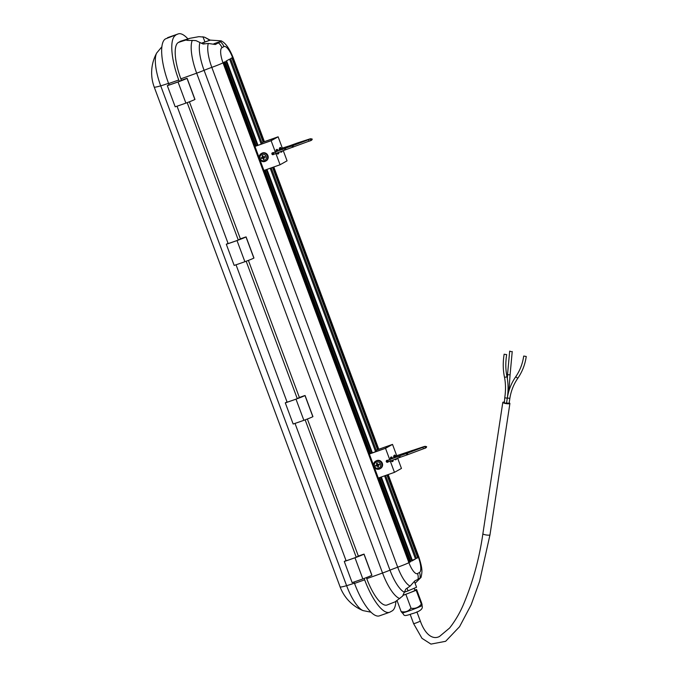 <?xml version="1.0" encoding="UTF-8"?>
<svg xmlns="http://www.w3.org/2000/svg" width="678" height="678" viewBox="0 0 678 678"><rect width="100%" height="100%" fill="white"/><g stroke="black" fill="none" stroke-linecap="round" stroke-linejoin="round"><path stroke-width="1.02" d="M261.81 142.566L278.124 136.803L282.853 149.524M275.87 153.465L280.065 164.754L287.057 160.839L283.268 150.643M276.844 153.101A2.314 0.712 70.5 0 0 277.861 154.076A2.314 0.712 70.5 0 0 277.895 154.067L278.539 153.703A2.314 0.712 70.5 0 0 278.7 152.389M278.26 150.906A2.314 0.712 70.5 0 0 276.963 149.363A2.314 0.712 70.5 0 0 276.929 149.38L276.285 149.736A2.314 0.712 70.5 0 0 276.277 151.669M281.811 149.55A2.314 0.712 70.5 0 0 280.328 147.482A2.314 0.712 70.5 0 0 280.294 147.499L279.65 147.855A2.314 0.712 70.5 0 0 279.802 150.321M280.497 151.703A2.314 0.712 70.5 0 0 281.217 152.203A2.314 0.712 70.5 0 0 281.26 152.186L281.895 151.821A2.314 0.712 70.5 0 0 282.116 151.084M278.124 136.803L271.124 140.719L254.962 146.431M275.327 152.025L271.124 140.719M275.861 153.44L275.336 152.033M280.59 150.016A1.025 0.975 -119.2 0 0 279.455 148.914M261.827 142.609L277.166 137.193L270.615 140.855L255.555 146.177M273.446 154.542A1.025 0.975 60.8 0 1 272.446 152.762M309.863 139.202A0.771 0.492 72 0 1 310.134 138.837L312.177 139.024C312.312 139.905 311.287 140.617 309.083 141.16L284.836 150.05L284.285 148.609L273.175 152.779A1.025 0.975 -119.2 0 0 271.946 154.118A1.025 0.975 -119.2 0 0 273.709 154.22M280.065 164.754L263.903 170.466M254.911 146.287L255.513 146.067M280.997 152.177L281.167 152.084A2.314 0.712 70.5 0 0 281.378 151.363M281.082 149.83A2.314 0.712 70.5 0 0 279.811 147.762M277.641 154.059L277.802 153.965A2.314 0.712 70.5 0 0 277.963 152.669M277.531 151.186A2.314 0.712 70.5 0 0 276.454 149.643M261.894 153.22A4.365 4.144 60.8 0 1 267.802 155.321A4.365 4.144 60.8 0 1 266.157 160.839L265.539 161.186A4.365 4.144 -119.2 0 0 261.886 153.287A4.365 4.144 -119.2 0 0 259.632 159.084A4.365 4.144 -119.2 0 0 265.539 161.186L264.912 161.466C259.149 160.898 257.937 158.262 261.276 153.567L261.894 153.22M261.14 157.796L262.615 157.279L262.047 155.737L262.784 155.482L263.352 157.016L264.827 156.499L265.115 157.262L263.64 157.788L264.208 159.322L263.479 159.584L262.903 158.042L261.428 158.567L261.14 157.796L262.615 157.279M261.962 157.881L261.428 158.567M263.479 159.584L264.005 158.898L263.437 157.355L262.903 158.042M264.005 158.898L264.208 159.322M265.115 157.262L264.912 156.838L263.437 157.355L263.64 157.788M262.784 155.482L263.352 157.016M262.861 155.821L262.047 155.737M264.505 170.254L369.951 453.777M224.291 62.113L255.521 146.092M378.9 477.846L410.131 561.825L410.868 561.562L379.638 477.583M262.267 143.804L230.579 58.588L231.842 57.884L263.157 142.092M261.225 144.177L229.596 59.139L225.96 61.173L257.343 145.55M266.293 169.619L371.73 453.141M380.689 477.219L411.851 561.02L415.487 558.977L411.648 560.469M270.175 168.246L375.62 451.768M384.57 475.846L415.487 558.977M271.225 167.881L376.663 451.404M385.613 475.473L416.47 558.435L417.724 557.723L416.385 558.206M272.564 167.407L377.553 449.692M386.96 474.998L417.724 557.723M256.292 145.923L224.986 61.723L223.723 62.427L259.216 157.872M259.877 159.644L373.612 465.464M374.264 467.235L409.614 562.274L410.868 561.562M265.242 169.992L370.688 453.514M397.164 600.7L395.206 601.793L402.562 596.14L405.825 589.046L410.148 586.097L414.851 580.876L417.987 579.343A10.272 9.755 -119.2 0 0 417.529 573.563A13.899 4.288 -109.5 0 1 408.902 562.664L223.011 62.825A13.899 4.288 -109.5 0 1 221.96 47.689L223.918 46.596A13.899 4.288 -109.5 0 1 232.546 57.486L263.911 141.829M415.097 583.334L421.004 577.436L417.987 579.343M395.206 601.81L386.969 605.03A33.375 10.289 -109.5 0 1 366.756 578.656A146.211 7.382 -20.4 0 0 382.545 573.02A10.272 0.517 -20.4 0 0 389.977 570.164A10.272 0.517 159.6 0 1 397.706 567.198A10.272 0.517 -20.4 0 0 408.902 562.664M366.366 577.614L366.756 578.656M364.654 579.834A41.078 12.662 70.5 0 0 389.536 612.293L379.4 615.87A41.078 12.662 -109.5 0 1 354.526 583.411L364.654 579.834L364.137 578.444M389.536 612.293A41.078 12.662 70.5 0 0 390.147 612.014L392.104 610.92A41.078 12.662 70.5 0 0 395.893 601.352M187.908 38.866A41.078 12.662 70.5 0 0 178.229 33.9A41.078 12.662 70.5 0 0 177.619 34.18L165.525 38.858L177.619 34.18M175.661 35.273A41.078 12.662 70.5 0 0 178.763 79.996L168.636 83.572L169.169 85.013L170.059 84.699A29.001 1.466 -20.4 0 0 175.619 82.775A29.001 1.466 -20.4 0 0 178.178 81.86L186.331 78.572L179.297 81.436L178.763 79.996M179.297 81.436L181.399 80.258A146.211 7.382 -20.4 0 0 186.17 78.563L187.009 78.351A8.526 0.432 159.6 0 1 178.026 81.962A29.824 1.509 159.6 0 1 175.39 82.902A29.824 1.509 159.6 0 1 167.33 85.665L168.754 84.86A18.382 0.924 -20.4 0 0 169.076 84.75M232.546 57.486A10.272 0.517 159.6 0 0 232.961 57.164C229.291 48.214 225.342 42.773 221.121 40.841L210.129 40.112L204.544 37.171L198.951 36.654L189.848 38.315L180.797 41.163A33.375 10.289 -109.5 0 0 180.297 41.383L178.339 42.485A33.375 10.289 -109.5 0 0 180.865 78.818L181.399 80.258M168.636 83.572A41.078 12.662 -109.5 0 1 165.525 38.858M167.483 37.756A41.078 12.662 -109.5 0 1 168.102 37.476L178.229 33.9M354.001 582.004L354.526 583.411M213.833 43.79L221.536 41.07L215.375 44.511L208.332 43.443L203.137 44.028L195.967 40.629L192.264 40.4C188.45 40.561 186.45 40.417 186.264 39.96L186.264 39.994M177.043 106.192L228.155 243.614L229.045 243.3A29.001 1.466 -20.4 0 0 234.605 241.376A29.001 1.466 -20.4 0 0 237.164 240.47L245.317 237.181L238.283 240.037L187.187 102.641M236.029 264.793L287.141 402.224L288.023 401.91A29.001 1.466 -20.4 0 0 293.582 399.986A29.001 1.466 -20.4 0 0 296.15 399.071L304.303 395.783L297.269 398.639L246.173 261.242M295.015 423.403L346.119 560.825L347.009 560.511A29.001 1.466 -20.4 0 0 352.568 558.587A29.001 1.466 -20.4 0 0 355.128 557.672L363.289 554.384L356.255 557.24L305.151 419.843M189.408 101.802L240.385 238.859A146.211 7.382 -20.4 0 0 245.156 237.173L245.995 236.953A8.526 0.432 159.6 0 1 237.012 240.563A29.824 1.509 159.6 0 1 234.376 241.504A29.824 1.509 159.6 0 1 226.308 244.266L227.74 243.47A18.382 0.924 -20.4 0 0 228.054 243.36M238.283 240.037L240.385 238.859M356.255 557.24L358.348 556.07A146.211 7.382 -20.4 0 0 363.128 554.375L363.967 554.163A8.526 0.432 159.6 0 1 354.984 557.774A29.824 1.509 159.6 0 1 352.348 558.714A29.824 1.509 159.6 0 1 344.28 561.477L345.712 560.672A18.382 0.924 -20.4 0 0 346.026 560.562M307.38 419.004L358.348 556.07M248.394 260.403L299.371 397.469A146.211 7.382 -20.4 0 0 304.142 395.774L304.981 395.554A8.526 0.432 159.6 0 1 295.998 399.173A29.824 1.509 159.6 0 1 293.362 400.105A29.824 1.509 159.6 0 1 285.294 402.868L286.726 402.071A18.382 0.924 -20.4 0 0 287.04 401.961M297.269 398.639L299.371 397.469M189.848 38.315L186.264 39.96A146.211 138.897 60.8 0 0 178.339 42.485M203.01 43.994L204.315 43.528M370.951 612.183L363.035 610.598A31.781 9.797 -109.5 0 1 346.611 585.682A18.382 0.924 -20.4 0 0 354.425 583.156M154.22 87.064L340.11 586.911A41.078 2.076 -20.4 0 0 346.611 585.682L160.72 85.843A31.781 9.797 -109.5 0 1 156.72 52.969L156.72 52.969A41.078 41.078 0 0 0 154.22 87.064A41.078 2.076 -20.4 0 0 160.72 85.843A18.382 0.924 -20.4 0 0 168.534 83.309M210.129 40.112L204.917 41.96A12.84 0.644 -20.4 0 0 201.307 43.265M210.468 40.078L201.366 43.299M414.495 581.724L416.555 587.258L408.029 590.877L407.114 588.411M408.029 590.877L404.486 592.123M414.156 588.275L414.944 590.385A9.238 0.466 159.6 0 1 403.757 595.013A9.238 0.466 159.6 0 1 403.232 595.199M414.817 590.063L416.572 589.47L416.19 590.284L403.139 595.343M416.572 589.47L421.716 603.293C422.343 605.598 422.216 605.869 421.326 604.106L416.19 590.284M421.953 605.59A10.526 0.534 -20.4 0 0 421.953 605.556C423.547 608.768 420.08 611.539 411.554 613.878C402.164 617.226 404.774 614.7 402.224 612.895A10.526 0.534 -20.4 0 0 402.24 612.912A10.526 0.534 -20.4 0 0 409.215 610.836A10.526 0.534 -20.4 0 0 421.953 605.59L421.326 604.106C418.682 607.505 415.25 608.886 411.029 608.234L408.826 610.336C406.554 611.861 403.986 612.268 401.122 611.556L397.011 600.496M411.029 608.234L405.893 594.42M401.122 611.556L402.24 612.912M504.101 402.037A3.593 0.712 8.6 0 0 502.94 402.224A3.593 0.712 8.6 0 0 502.805 402.385A3.593 0.712 8.6 0 0 505.813 403.554A3.593 0.712 8.6 0 0 509.771 403.613A3.593 0.712 8.6 0 0 509.907 403.461A3.593 0.712 8.6 0 0 509.17 402.893M506.602 402.969L509.059 403.342M507.288 398.189L504.746 397.808L504.347 403.02L506.534 403.173L507.288 398.189C508.441 390.46 508.322 383.146 506.915 376.265C505.534 369.51 505.457 362.298 506.669 354.628L504.135 354.221L506.669 354.628M312.829 416.656L312.846 416.707A8.526 0.432 159.6 0 1 303.863 420.318A29.824 1.509 159.6 0 1 301.227 421.258A29.824 1.509 159.6 0 1 293.159 424.021L285.294 402.868M371.815 575.258L371.832 575.308A8.526 0.432 159.6 0 1 362.84 578.919A29.824 1.509 159.6 0 1 360.213 579.86A29.824 1.509 159.6 0 1 352.145 582.622L344.28 561.477M253.843 258.055L253.86 258.098A8.526 0.432 159.6 0 1 244.877 261.716A29.824 1.509 159.6 0 1 242.241 262.649A29.824 1.509 159.6 0 1 234.173 265.412L226.308 244.266M194.857 99.446L194.874 99.497A8.526 0.432 159.6 0 1 185.891 103.107A29.824 1.509 159.6 0 1 183.255 104.048A29.824 1.509 159.6 0 1 175.195 106.81L167.33 85.665M226.579 60.825L258.004 145.312M266.954 169.39L372.392 452.912M381.35 476.981L412.266 560.121M409.487 561.935L410.097 561.723M523.747 356.052L526.247 356.467L523.747 356.052M511.263 351.619L509.687 351.119L511.263 351.619M376.222 450.209L391.553 444.785L385.011 448.455L369.917 453.684M387.833 462.133A1.025 0.975 60.8 0 1 386.841 460.362M387.621 460.354L387.562 460.37A1.025 0.975 -119.2 0 0 386.341 461.71A1.025 0.975 -119.2 0 0 388.104 461.811M394.986 457.608A1.025 0.975 -119.2 0 0 393.85 456.506M390.257 461.065L394.46 472.346L401.452 468.43L397.664 458.235M376.205 450.167L392.52 444.404L385.519 448.319L369.357 454.031M423.47 448.76L407.842 454.624L407.3 453.184L422.928 447.31L423.47 448.76C425.674 448.209 426.708 447.497 426.572 446.616L424.521 446.429L396.749 455.667A0.771 0.551 72.5 0 0 396.715 455.684L392.52 444.404M396.749 455.667L397.249 457.116M391.231 460.693A2.314 0.712 70.5 0 0 392.257 461.676A2.314 0.712 70.5 0 0 392.291 461.659L392.935 461.294A2.314 0.712 70.5 0 0 393.087 459.981M392.647 458.506A2.314 0.712 70.5 0 0 391.359 456.955A2.314 0.712 70.5 0 0 391.325 456.972L390.681 457.328A2.314 0.712 70.5 0 0 390.664 459.26M396.206 457.15A2.314 0.712 70.5 0 0 394.715 455.074A2.314 0.712 70.5 0 0 394.681 455.091L394.037 455.455A2.314 0.712 70.5 0 0 394.198 457.913M394.893 459.294A2.314 0.712 70.5 0 0 395.613 459.794A2.314 0.712 70.5 0 0 395.647 459.777L396.291 459.421A2.314 0.712 70.5 0 0 396.511 458.675M389.723 459.616L385.519 448.319M390.248 461.04L389.731 459.633M387.57 460.37L398.681 456.201L399.232 457.642L390.13 461.116C389.121 461.871 388.036 461.964 386.858 461.404L387.282 460.396A0.771 0.729 60.8 0 1 387.443 460.328M394.46 472.346L378.299 478.058M369.298 453.879L369.908 453.658M395.393 459.769L395.554 459.676A2.314 0.712 70.5 0 0 395.774 458.964M395.477 457.43A2.314 0.712 70.5 0 0 394.206 455.362M392.037 461.65L392.198 461.557A2.314 0.712 70.5 0 0 392.359 460.26M391.918 458.777A2.314 0.712 70.5 0 0 390.85 457.243M376.9 460.54A4.365 4.144 -119.2 0 0 376.29 460.82L375.671 461.159A4.365 4.144 60.8 0 1 381.578 463.26A4.365 4.144 60.8 0 1 379.324 469.057A4.365 4.144 60.8 0 1 375.671 461.159C372.332 465.854 373.544 468.49 379.307 469.057L380.553 468.43A4.365 4.144 -119.2 0 0 376.9 460.54M375.824 466.159L377.299 465.642L377.866 467.176L378.604 466.922L378.036 465.379L379.511 464.862L379.222 464.091L377.748 464.608L377.18 463.074L376.443 463.337L377.01 464.871L375.536 465.396L375.824 466.159L377.832 464.955L377.299 465.642M376.358 465.472L375.536 465.396M376.443 463.337L377.256 463.413L377.832 464.955L377.01 464.871M379.222 464.091L377.748 464.608M379.307 464.43L379.511 464.862M378.604 466.922L378.036 465.379M378.4 466.489L377.866 467.176M310.134 138.837L297.871 142.821A0.771 0.492 72 0 0 297.684 143.795M297.871 142.821L296.989 143.126L297.15 143.999M296.989 143.126L289.947 145.66L290.116 146.575M289.947 145.66L288.972 145.999A0.771 0.551 72.5 0 0 288.735 147.05M282.353 148.075A0.771 0.551 72.5 0 0 282.319 148.092L288.972 145.999M279.514 149.296A0.771 0.729 60.8 0 1 280.124 150.194M284.836 150.05L275.734 153.516C274.734 154.279 273.641 154.372 272.463 153.804L272.887 152.804A0.771 0.729 60.8 0 1 273.048 152.736M277.802 153.965L278.539 153.703M281.167 152.084L281.895 151.821M264.293 160.652A3.339 3.17 60.8 0 1 260.132 158.593A3.339 3.17 60.8 0 1 261.971 154.406A3.339 3.17 60.8 0 1 266.123 156.474A3.339 3.17 60.8 0 1 264.293 160.652M285.938 149.643L285.438 148.185L284.285 148.609M292.498 147.38L291.998 145.923L285.438 148.185M293.447 147.033L292.913 145.592L291.998 145.923M309.083 141.16L308.541 139.719L292.913 145.592M387.723 474.727L418.436 557.333A13.899 4.288 -109.5 0 1 419.487 572.461L417.529 573.563M273.327 167.135L378.307 449.421M410.148 586.097A24.128 7.441 -109.5 0 1 397.706 567.198L211.816 67.359A24.128 7.441 -109.5 0 1 208.332 43.443M404.452 592.258A28.256 8.712 -109.5 0 1 389.977 570.164L204.086 70.317A10.272 0.517 159.6 0 1 211.816 67.359A10.272 0.517 -20.4 0 0 223.011 62.825M421.013 577.486C422.216 571.766 422.809 569.622 418.851 557.002A10.272 0.517 159.6 0 1 418.436 557.333M419.945 578.241A10.272 9.755 -119.2 0 0 419.487 572.461M399.842 598.572A32.349 9.967 -109.5 0 1 382.545 573.02L196.662 73.173A32.349 9.967 -109.5 0 1 192.264 40.4M220.469 41.875A10.272 9.755 60.8 0 1 223.918 46.596M218.511 42.968A10.272 9.755 60.8 0 1 221.96 47.689M206.976 38.51A28.256 8.712 -109.5 0 1 208.688 39.544M180.297 41.383A146.211 138.897 60.8 0 1 188.221 38.866M180.865 78.818A146.211 7.382 -20.4 0 0 196.662 73.173A10.272 0.517 -20.4 0 0 204.086 70.317A28.256 8.712 -109.5 0 1 199.976 42.426M204.917 41.96L202.968 36.714M416.894 611.853L420.368 621.192L416.021 622.989L413.631 623.692L410.165 614.353M420.368 621.192C425.386 635.108 433.106 639.964 439.539 636.439L449.633 627.998C455.353 620.667 460.04 612.632 463.701 603.903C473.024 581.512 479.422 558.121 482.88 533.747A3.593 0.712 8.6 0 0 485.456 534.832A3.593 0.712 8.6 0 0 489.847 534.984A3.593 0.712 8.6 0 0 489.982 534.823L509.907 403.461M507.356 397.994L509.814 398.367M312.846 416.707L304.981 395.554M303.863 420.318L295.998 399.173M371.832 575.308L363.967 554.163M362.84 578.919L354.984 557.774M253.86 258.098L245.995 236.953M244.877 261.716L237.012 240.563M194.874 99.497L187.009 78.351M185.891 103.107L178.026 81.962M515.712 376.807L517.806 378.256M507.364 378.697L507.517 374.722L510.085 374.798L512.229 351.509M504.746 397.808C505.856 390.359 505.746 383.35 504.398 376.782A1.28 0.619 -11.7 0 0 504.754 377.104A1.28 0.619 -11.7 0 0 506.195 377.01A1.28 0.619 -11.7 0 0 506.915 376.265M393.91 456.887A0.771 0.729 60.8 0 1 394.52 457.786M403.359 453.59A0.771 0.551 72.5 0 0 403.13 454.641M404.334 453.26L404.512 454.167M411.385 450.717L411.538 451.59M392.198 461.557L392.935 461.294M395.554 459.676L396.291 459.421M378.68 468.252A3.339 3.17 -119.2 0 0 380.519 464.066A3.339 3.17 -119.2 0 0 376.358 461.998A3.339 3.17 -119.2 0 0 374.527 466.184A3.339 3.17 -119.2 0 0 378.68 468.252M407.842 454.624L400.334 457.235L399.834 455.785L398.681 456.201M406.893 454.972L406.393 453.514L399.834 455.785M412.266 450.412A0.771 0.492 72 0 0 412.071 451.395M279.022 149.372L280.167 148.863M273.641 154.143L273.904 153.27L273.166 152.779M308.541 139.719L310.973 138.702L310.736 139.558L311.473 140.049L310.609 140.304M232.961 57.164L264.386 141.66M273.802 166.966L378.782 449.251M388.189 474.566L418.851 557.002M208.731 39.561L204.544 37.171M340.11 586.911A41.078 41.078 0 0 0 363.035 610.598M161.889 46.757L156.72 52.969M482.88 533.747L502.805 402.385M523.696 356.111C522.611 363.739 519.941 370.646 515.67 376.841C511.297 383.197 508.508 390.265 507.305 398.054L506.551 403.029M312.939 416.639L305.075 395.494M371.917 575.249L364.052 554.096M253.953 258.038L246.089 236.893M194.967 99.437L187.103 78.292M413.631 623.692L421.97 638.32L430.962 644.1L445.632 641.303L459.557 626.701L471.151 604.793L479.6 581.326L489.982 534.823M509.093 403.41L509.848 398.435C510.992 391.045 513.636 384.333 517.78 378.307C522.28 371.773 525.103 364.484 526.247 356.467M508.932 390.85L510.085 374.798M507.517 374.722L509.687 351.119M504.398 376.782C502.957 369.696 502.873 362.179 504.135 354.221M393.409 456.964L394.562 456.455M388.036 461.735L388.299 460.862L387.519 460.37M400.334 457.235L399.232 457.642M407.3 453.184L406.393 453.514M422.928 447.31L425.369 446.302L425.123 447.158L425.869 447.641L425.004 447.895"/></g></svg>
